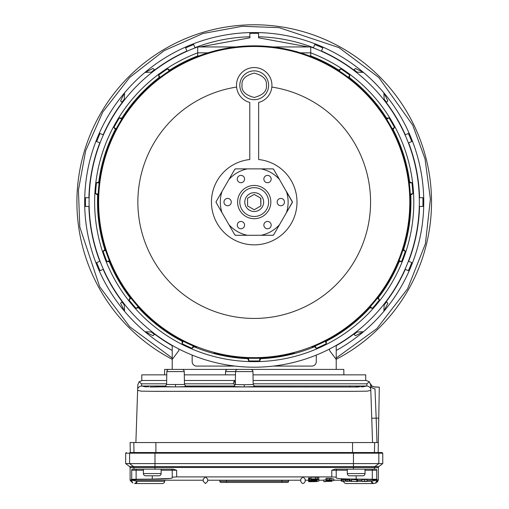 <?xml version="1.0" encoding="UTF-8"?>
<svg xmlns="http://www.w3.org/2000/svg" width="509" height="509" viewBox="0 0 509 509"><rect width="100%" height="100%" fill="white"/><g stroke="black" fill="none" stroke-linecap="round" stroke-linejoin="round"><path stroke-width="0.76" d="M336.22 335.635L336.22 335.081M336.22 369.413L336.22 345.388M172.214 369.413L172.214 359.437L178.863 350.574L178.863 348.996M178.863 339.497L178.863 338.956M329.571 348.996L329.571 350.574L336.22 359.437M329.571 338.956L329.571 339.497M273.314 366.086L311.839 366.086A4.435 4.435 0 0 0 316.274 361.651L316.274 355.091M192.16 355.091L192.16 361.651A4.435 4.435 0 0 0 196.595 366.086L235.12 366.086M172.214 345.388L172.214 359.437M172.214 335.081L172.214 335.635M329.584 64.668L328.598 64.668M179.842 64.668L178.85 64.668M254.22 192.663A9.417 9.417 0 0 0 244.797 202.079A9.417 9.417 0 0 0 254.22 211.496A9.417 9.417 0 0 0 263.637 202.079A9.417 9.417 0 0 0 254.22 192.663M254.22 209.759L247.571 205.916L247.571 198.243L254.22 194.4L260.869 198.243L260.869 205.916L254.22 209.759M260.869 205.738L260.71 198.147M254.22 194.4L247.571 198.243M128.847 327.452A177.304 177.304 0 0 0 172.214 359.284A177.304 177.304 0 0 1 128.847 76.706A177.304 177.304 0 0 1 379.593 76.706A177.304 177.304 0 0 1 336.22 359.284A177.304 177.304 0 0 0 379.593 76.706M124.686 304.471L124.279 304.923L124.571 311.336A169.548 169.548 0 0 0 134.331 321.968A169.548 169.548 0 0 1 145.975 71.578A169.548 169.548 0 0 1 384.715 310.318A169.548 169.548 0 0 1 336.22 350.478M124.571 311.336L120.595 303.275L122.3 301.379M158.515 78.571L158.159 78.246M151.828 72.545L151.377 72.138L144.957 72.431A169.548 169.548 0 0 0 124.571 92.823L124.279 99.236L124.686 99.688M130.387 106.018L130.705 106.381M349.918 325.588L350.275 325.913M356.605 331.614L357.057 332.021L363.477 331.728A169.548 169.548 0 0 0 383.869 311.336L384.161 304.923L383.754 304.471M377.729 106.381L378.053 106.018M383.754 99.688L384.161 99.236L383.869 92.823A169.548 169.548 0 0 0 363.477 72.431L357.057 72.138L356.605 72.545M350.275 78.246L349.918 78.571M172.214 350.478A169.548 169.548 0 0 1 134.331 321.968A169.548 169.548 0 0 0 144.957 331.728L151.377 332.021L151.828 331.614M158.159 325.913L158.515 325.588M128.351 109.499L128.026 109.142M122.3 102.78L121.829 102.258L124.279 99.236M124.571 92.823L120.595 100.884L121.829 102.258M144.957 72.431L153.018 68.454L154.921 70.159L153.018 68.454M380.083 294.66L380.408 295.023M405.304 269.337A165.38 165.38 0 0 1 386.318 301.582L386.605 301.901L384.161 304.923M383.869 311.336L387.845 303.275L386.605 301.901M363.477 331.728L355.416 335.705L353.52 333.999M347.157 328.273L346.801 327.949M321.478 50.995A165.38 165.38 0 0 1 353.717 69.981L354.041 69.695L357.057 72.138M363.477 72.431L355.416 68.454L354.041 69.695M383.869 92.823L387.845 100.884L386.134 102.78M380.408 109.142L380.083 109.499M161.639 327.949L161.277 328.273M154.921 333.999L154.399 334.464L151.377 332.021M144.957 331.728L153.018 335.705L154.399 334.464M128.026 295.023L128.351 294.66M419.543 197.759A165.38 165.38 0 0 0 408.612 142.806L411.749 141.604A168.74 168.74 0 0 0 408.371 133.453L405.062 134.93M405.304 134.821A165.38 165.38 0 0 0 386.318 102.576L387.845 100.884M405.062 269.229L408.371 270.705A168.74 168.74 0 0 0 411.749 262.555L408.364 261.257M408.612 261.352A165.38 165.38 0 0 0 419.543 206.399L422.903 206.489A168.74 168.74 0 0 0 422.903 197.67L419.276 197.766M321.37 51.237L322.846 47.922A168.74 168.74 0 0 0 314.696 44.55L313.398 47.935M308.435 46.943L258.508 37.8L258.629 33.397A168.74 168.74 0 0 0 249.804 33.397L249.925 37.8L199.999 46.943M195.036 47.935L193.738 44.55A168.74 168.74 0 0 0 185.588 47.922L187.064 51.237M88.897 206.399A165.38 165.38 0 0 0 99.828 261.352L96.685 262.555A168.74 168.74 0 0 0 100.063 270.705L103.378 269.229M103.378 134.93L100.063 133.453A168.74 168.74 0 0 0 96.685 141.604L100.076 142.902M89.158 197.766L85.531 197.67A168.74 168.74 0 0 0 85.531 206.489L89.158 206.393M336.22 345.7A165.38 165.38 0 0 0 353.717 334.178L355.416 335.705M190.678 59.337L190.481 58.904M249.804 33.397L249.925 37.8M111.038 265.813L111.471 265.622M97.55 206.17L98.021 206.158M98.021 198.001L97.55 197.988M107.908 145.905L108.353 146.07M111.471 138.537L111.038 138.346M397.395 138.346L396.963 138.537M400.087 146.07L400.526 145.905M410.89 197.988L410.413 198.001M410.413 206.158L410.89 206.17M396.963 265.622L397.395 265.813M258.508 37.8L258.629 33.397M317.756 59.337L317.953 58.904M254.22 367.193A165.113 165.113 0 0 0 310.732 46.936A165.113 165.113 0 0 1 254.22 367.193A165.113 165.113 0 0 1 197.702 46.936M272.818 46.943L310.732 46.943L310.732 52.847A159.572 159.572 0 0 1 254.22 361.651A159.572 159.572 0 0 1 197.702 52.847L197.702 46.943L235.616 46.943M169.987 70.477L169.713 70.089A156.721 156.721 0 0 1 197.702 55.901L197.702 52.847L207.914 52.847M300.52 52.847L310.732 52.847L310.732 55.901A156.721 156.721 0 0 1 338.72 70.089L338.447 70.477M309.415 55.901L310.732 55.901M349.072 77.915L349.346 77.527A156.721 156.721 0 0 1 386.586 118.171L386.172 118.406M392.662 129.636L393.069 129.401A156.721 156.721 0 0 1 409.643 181.974L409.172 182.012M410.305 194.934L410.776 194.89A156.721 156.721 0 0 1 403.58 249.544L403.134 249.378M398.7 261.569L399.145 261.728A156.721 156.721 0 0 1 378.34 297.765L377.977 297.46M369.642 307.398L370.005 307.697A156.721 156.721 0 0 1 326.269 341.259L326.072 340.826M314.32 346.311L314.517 346.737A156.721 156.721 0 0 1 260.703 358.667L260.703 358.196M247.73 358.196L247.737 358.667A156.721 156.721 0 0 1 193.916 346.737L194.12 346.311M182.362 340.826L182.165 341.259A156.721 156.721 0 0 1 138.429 307.697L138.798 307.398M130.457 297.46L130.094 297.765A156.721 156.721 0 0 1 109.289 261.728L109.734 261.569M105.299 249.378L104.854 249.544A156.721 156.721 0 0 1 97.658 194.89L98.129 194.934M99.261 182.012L98.791 181.974A156.721 156.721 0 0 1 115.365 129.401L115.778 129.636M122.262 118.406L121.848 118.171A156.721 156.721 0 0 1 159.088 77.527L159.362 77.915M197.702 55.901L199.025 55.901M169.713 70.089L167.671 68.823A158.897 158.897 0 0 0 158.598 75.179L159.088 77.527M121.848 118.171L119.462 117.878A158.897 158.897 0 0 0 113.921 127.479L115.365 129.401M98.791 181.974L96.506 182.718A158.897 158.897 0 0 0 95.539 193.757L97.658 194.89M104.854 249.544L103.098 251.185A158.897 158.897 0 0 0 106.89 261.601L109.289 261.728M130.094 297.765L129.006 299.909A158.897 158.897 0 0 0 136.132 308.397L138.429 307.697M182.165 341.259L182.082 343.658A158.897 158.897 0 0 0 192.128 348.341L193.916 346.737M247.737 358.667L248.678 360.881A158.897 158.897 0 0 0 259.755 360.881L260.703 358.667M314.517 346.737L316.305 348.341A158.897 158.897 0 0 0 326.352 343.658L326.269 341.259M370.005 307.697L372.302 308.397A158.897 158.897 0 0 0 379.428 299.909L378.34 297.765M399.145 261.728L401.544 261.601A158.897 158.897 0 0 0 405.336 251.185L403.58 249.544M410.776 194.89L412.894 193.757A158.897 158.897 0 0 0 411.927 182.718L409.643 181.974M393.069 129.401L394.513 127.479A158.897 158.897 0 0 0 388.971 117.878L386.586 118.171M349.346 77.527L349.842 75.179A158.897 158.897 0 0 0 340.763 68.823L338.72 70.089M259.755 360.881L259.755 358.228M315.186 345.942L316.305 348.341M326.352 343.658L325.232 341.259M370.272 306.698L372.302 308.397M379.428 299.909L377.398 298.204M399.056 260.691L401.544 261.601M405.336 251.185L402.848 250.282M410.26 193.993L412.894 193.757M411.927 182.718L409.293 182.947M392.216 128.802L394.513 127.479M388.971 117.878L386.681 119.208M348.321 77.349L349.842 75.179M340.763 68.823L339.242 70.993M169.192 70.993L167.671 68.823M158.598 75.179L160.112 77.349M121.759 119.208L119.462 117.878M113.921 127.479L116.217 128.802M99.147 182.947L96.506 182.718M95.539 193.757L98.18 193.993M105.586 250.282L103.098 251.185M106.89 261.601L109.378 260.691M131.036 298.204L129.006 299.909M136.132 308.397L138.162 306.698M183.202 341.259L182.082 343.658M192.128 348.341L193.248 345.942M248.678 358.228L248.678 360.881M294.119 352.457L294.329 353.093A156.25 156.25 0 0 1 214.104 353.093L214.314 352.457M196.429 346.534L196.226 347.17A156.25 156.25 0 0 1 129.865 107.475A156.25 156.25 0 0 1 378.569 107.475A156.25 156.25 0 0 1 312.214 347.17L312.004 346.534M345.236 328.26A155.582 155.582 0 0 1 128.033 293.095A155.582 155.582 0 0 1 163.198 75.898A155.582 155.582 0 0 1 380.401 111.064A155.582 155.582 0 0 1 345.236 328.26M271.857 87.071A116.357 116.357 0 0 1 322.286 296.448A116.357 116.357 0 0 1 159.851 270.152A116.357 116.357 0 0 1 236.577 87.071M239.809 85.283A14.405 14.405 0 0 1 254.22 70.872A14.405 14.405 0 0 1 268.625 85.283A14.405 14.405 0 0 1 254.22 99.688A14.405 14.405 0 0 1 239.809 85.283A14.405 14.405 0 0 0 254.22 99.688A14.405 14.405 0 0 0 268.625 85.283M296.995 202.079A42.775 42.775 0 0 1 254.22 244.854A42.775 42.775 0 0 1 211.445 202.079A42.775 42.775 0 0 1 249.785 159.533L249.785 102.449A17.732 17.732 0 0 1 254.22 67.551A17.732 17.732 0 0 1 258.648 102.449L258.648 159.533A42.775 42.775 0 0 1 296.995 202.079M292.389 202.079L273.708 169.427A1.107 1.107 0 0 0 272.748 168.873L235.686 168.873A1.107 1.107 0 0 0 234.725 169.427L216.198 201.526A1.107 1.107 0 0 0 216.198 202.633L234.725 234.732A1.107 1.107 0 0 0 235.686 235.285L272.748 235.285A1.107 1.107 0 0 0 273.708 234.732L292.242 202.633A1.107 1.107 0 0 0 292.242 201.526L286.414 191.429A33.912 33.912 0 0 1 286.414 212.73L292.389 202.079M237.595 202.079A16.625 16.625 0 0 1 254.22 185.454A16.625 16.625 0 0 1 270.839 202.079A16.625 16.625 0 0 1 254.22 218.705A16.625 16.625 0 0 1 237.595 202.079M268.625 202.079A14.405 14.405 0 0 0 254.22 187.675A14.405 14.405 0 0 0 239.809 202.079A14.405 14.405 0 0 0 254.22 216.484A14.405 14.405 0 0 0 268.625 202.079M223.966 202.079A3.658 3.658 0 0 1 227.625 198.421A3.658 3.658 0 0 1 231.277 202.079A3.658 3.658 0 0 1 227.625 205.738A3.658 3.658 0 0 1 223.966 202.079M237.264 225.112A3.658 3.658 0 0 1 240.922 221.453A3.658 3.658 0 0 1 244.574 225.112A3.658 3.658 0 0 1 240.922 228.77A3.658 3.658 0 0 1 237.264 225.112M263.859 225.112A3.658 3.658 0 0 1 267.518 221.453A3.658 3.658 0 0 1 271.17 225.112A3.658 3.658 0 0 1 267.518 228.77A3.658 3.658 0 0 1 263.859 225.112M277.157 202.079A3.658 3.658 0 0 1 280.815 198.421A3.658 3.658 0 0 1 284.467 202.079A3.658 3.658 0 0 1 280.815 205.738A3.658 3.658 0 0 1 277.157 202.079M263.859 179.047A3.658 3.658 0 0 1 267.518 175.389A3.658 3.658 0 0 1 271.17 179.047A3.658 3.658 0 0 1 267.518 182.706A3.658 3.658 0 0 1 263.859 179.047M237.264 179.047A3.658 3.658 0 0 1 240.922 175.389A3.658 3.658 0 0 1 244.574 179.047A3.658 3.658 0 0 1 240.922 182.706A3.658 3.658 0 0 1 237.264 179.047M261.092 235.285L272.748 235.285L273.708 234.732L279.536 224.634A33.912 33.912 0 0 1 261.092 235.285M235.686 235.285L247.342 235.285A33.912 33.912 0 0 1 228.897 224.634L234.725 234.732L235.686 235.285M216.198 202.633L222.026 212.73A33.912 33.912 0 0 1 222.026 191.429L216.198 201.526L216.198 202.633M234.725 169.427L228.897 179.524A33.912 33.912 0 0 1 247.342 168.873L235.686 168.873L234.725 169.427M272.748 168.873L261.092 168.873A33.912 33.912 0 0 1 279.536 179.524L273.708 169.427L272.748 168.873M164.808 480.222L164.229 482.831L162.594 483.55L135.05 483.55L137.074 481.336A2.214 2.017 90 0 1 134.79 483.531M136.119 469.145L136.119 470.252L131.729 470.252L131.729 479.287L131.316 479.529L137.43 480.222L131.316 479.529L131.316 480.038L137.074 481.336L164.808 481.336M170.566 478.422L152.267 479.077C164.299 479.007 170.948 478.645 172.214 477.989L172.214 477.143L176.648 476.901L205.458 476.901L207.678 479.128L207.678 481.336L205.458 483.55L203.244 481.336L203.244 480.222L137.43 480.222M130.527 479.987L130.527 480.744L130.126 480.222L130.527 479.987M207.678 481.336L207.678 480.222L300.762 480.222L300.762 481.336C302.238 484.193 303.714 484.193 305.19 481.336L305.19 479.128L302.976 476.901L205.458 476.901L203.244 479.128L203.244 481.336M131.729 470.252L132.022 469.145L173.321 469.145L176.648 470.252L161.13 470.252M374.408 469.145L376.412 469.145L376.705 470.252L376.705 479.287L377.118 479.529L371.004 480.222L377.118 479.529L375.642 483.003L377.907 480.865L377.907 479.987L378.333 480.222L378.333 467.485L374.408 467.485L374.408 469.145L353.443 469.145L353.443 467.485L154.99 467.485L154.99 469.145M300.762 481.336L300.762 479.128L302.976 476.901L331.785 476.901L331.785 470.252L335.113 469.145L353.443 469.145M172.214 470.252A1.107 1.107 0 0 0 171.107 469.145A1.107 1.107 0 0 1 172.214 470.252L172.214 477.143M131.316 480.038L132.792 483.003L130.527 480.744M134.026 469.145L134.026 467.485A1.107 1.101 90 0 0 133.581 466.594L154.99 466.594L154.99 467.485L130.107 467.485L130.107 480.222M337.327 469.145A1.107 1.107 0 0 0 336.22 470.252L331.785 470.252M130.107 467.485L129.661 466.594L125.672 463.604L125.672 453.188L126.34 452.52L125.672 453.188L129.61 453.188A0.668 0.662 90 0 1 130.272 452.52L382.1 452.52L378.155 452.52L378.333 442.55L130.107 442.55L130.279 452.52L154.99 452.52L154.99 453.188L382.762 453.188L382.762 463.604L378.772 466.594L378.333 467.485M377.525 482.061L377.748 481.654M131.729 479.287L152.267 479.077L152.267 475.794M331.785 476.901L336.22 477.143L336.22 470.252L347.303 470.252M333.866 480.623L326.008 480.789L333.866 480.623L333.866 478.969L331.881 478.969M326.008 479.955L323.819 479.955L323.819 481.616L326.11 481.393M310.967 478.854L318.819 479.014L318.819 477.353L315.465 477.194L310.967 477.194L310.967 478.893L311.953 478.893L310.865 479.014L310.967 477.315M310.865 478.842L309.771 478.842M310.865 480.935L318.819 481.177L318.819 479.516L316.732 479.363M336.22 477.143L336.22 477.989C337.492 478.645 344.141 479.007 356.166 479.077L376.705 479.287M371.004 480.222L367.097 480.222M361.829 480.222L357.452 480.222M351.484 480.222L349.696 480.222M341.24 480.222L333.866 480.222M323.819 480.222L318.819 480.222M308.581 480.222L305.19 480.222L305.19 481.336M309.179 479.745L308.581 479.783L308.581 481.444L309.179 481.406L309.179 480.935M309.179 477.938L308.581 477.97L308.581 479.631L309.179 479.599L309.179 477.938L309.771 477.97L309.771 479.631L308.581 479.631M330.316 478.237L329.991 479.93L330.316 478.237L331.881 478.377L331.881 480.407L326.11 480.547L326.11 480.082M327.128 478.25L326.008 478.377L326.008 480.038L327.128 479.911L327.128 478.25L329.094 478.218L329.094 480.152L331.181 480.044L329.991 479.93M329.991 478.485L329.094 478.492M364.514 479.478L361.829 479.618L361.829 481.279L364.514 481.139L364.514 479.478L367.097 479.605L367.097 481.266L364.908 481.183M357.452 479.491L356.758 479.491L356.758 481.151L357.452 481.151L357.452 479.491M351.643 479.491L351.484 481.151L351.643 479.491L356.758 479.822M341.94 479.491L341.24 479.491L341.24 481.151L341.94 481.151L341.94 479.491M345.121 479.612L341.94 479.656M345.815 479.491L345.121 479.491L345.121 481.151L345.815 481.151L345.815 479.491M349.002 479.618L345.815 479.65M349.696 479.491L349.002 479.491L349.002 481.151L349.696 481.151L349.696 479.491M378.314 480.222L377.907 480.222M376.151 482.958L373.383 483.537A2.214 2.017 -90 0 1 371.366 481.336L377.118 480.038M378.772 466.594L353.443 466.594L353.443 467.485L374.408 467.485A1.107 1.101 90 0 1 374.853 466.594L378.823 463.604L353.443 463.604L353.443 466.594L154.99 466.594L154.99 463.604L353.443 463.604L353.443 452.52L378.162 452.52A0.668 0.662 90 0 1 378.823 453.188L378.823 463.604L382.762 463.604M326.11 480.509L330.067 480.311M330.067 480.502L326.11 480.305M326.11 480.267L328.871 480.191M328.871 480.267L331.881 480.407M331.881 481.349L326.008 481.349L331.881 481.349L331.881 480.661M326.008 481.349L326.008 480.038L330.316 479.892M326.11 481.565L323.819 481.616M317.202 478.867L317.202 477.207M318.819 479.014L317.031 478.899M317.031 479.128L318.125 479.014L316.636 478.893M316.636 479.014L310.865 479.014L310.865 479.363L316.636 479.014M308.677 480.502L316.636 480.502L308.677 480.541L308.677 479.65M308.677 480.541L308.677 480.935L316.636 480.935L313.06 480.706M308.677 480.897L312.036 480.897L310.865 480.541M310.865 480.776L316.636 480.541M313.06 480.89L316.636 480.897M317.202 481.03L317.202 479.37M318.819 481.177L317.031 481.069M317.031 481.298L318.125 481.183L316.636 481.062M316.636 481.603L308.874 481.73L316.636 481.603L310.967 481.457L316.636 481.183L310.865 481.183M309.771 480.935L309.771 481.444L308.581 481.444M309.179 481.406L309.771 481.444M314.842 480.127L310.865 480.235L314.842 480M316.732 480.235L316.732 478.899M310.865 480.235L310.865 479.363L311.985 479.484L310.967 479.408M310.967 479.885L316.636 480L313.06 479.771M310.967 479.968L316.636 479.732L310.967 479.484M313.06 479.962L316.636 479.968M309.179 479.599L309.771 479.631M316.636 479.249L316.636 479.65M310.967 479.612L316.636 479.612M316.636 479.523L310.967 479.523M316.636 479.287L313.06 479.287M313.06 479.478L316.636 479.484M326.11 481.037L331.779 480.833M326.11 481.088L326.943 481.088L326.205 480.846M326.205 480.98L326.81 480.897M326.81 480.999L327.93 480.941M327.93 481.081L331.779 481.088M327.128 479.911L329.094 479.879M364.908 481.361L364.482 481.406M364.482 481.539L366.105 481.228M366.105 481.476L366.798 481.266M366.798 481.476L362.223 481.349M362.223 481.476L363.133 481.387L361.829 481.279M364.514 481.139L367.097 481.266M351.643 481.151L356.758 481.482L356.758 481.151M357.452 481.151L357.452 481.571L352.183 481.24L351.484 481.571L351.484 481.151M349.696 481.151L341.24 481.151M341.94 481.151L343.282 481.425L343.282 479.764M343.282 481.425L345.121 481.151M345.815 481.151L347.163 481.425L347.163 479.764M347.163 481.425L349.002 481.151M125.672 463.604L129.61 463.604L129.61 453.188L154.99 453.188L154.99 463.604L129.61 463.604L133.581 466.594L129.661 466.594M366.798 481.336L371.366 481.336L373.383 483.537L376.202 482.946M382.1 452.52L382.762 453.188L382.1 452.52M373.644 483.531A2.214 2.017 -90 0 1 373.383 483.55L345.84 483.55L344.211 482.831L343.632 481.463M219.863 480.222L219.863 481.336L226.511 481.336L226.511 480.222M220.976 482.443A1.107 1.107 0 0 1 219.863 481.336A1.107 1.107 0 0 0 220.976 482.443L287.464 482.443A1.107 1.107 0 0 0 288.571 481.336L288.571 480.222M328.954 480.661L326.708 480.789L328.935 480.916M313.767 478.893L311.559 479.014L313.767 478.893M313.767 481.056L311.559 481.177L313.767 481.056M312.093 480.311L313.251 480.35L312.093 480.152M328.967 481.228L326.708 481.349L328.967 481.469M327.236 480.114L328.394 480.152L327.236 479.955M143.404 469.145L143.404 473.574A2.214 2.214 0 0 0 145.619 475.794L158.916 475.794A2.214 2.214 0 0 0 161.13 473.574L161.13 469.145M347.303 469.145L347.303 473.574A2.214 2.214 0 0 0 349.518 475.794L362.815 475.794A2.214 2.214 0 0 0 365.036 473.574L365.036 469.145M237.748 369.413A2.214 2.214 0 0 0 235.533 371.589L235.311 384.505L244.244 384.721L253.177 384.505L252.954 371.589A2.214 2.214 0 0 0 250.74 369.413L227.778 369.413A2.214 2.214 0 0 0 225.563 371.589L225.506 374.859M184.252 371.589A2.214 2.214 0 0 0 182.031 369.413L169.045 369.413A2.214 2.214 0 0 0 166.831 371.589L166.602 384.505L184.474 384.505L184.252 371.589L166.831 371.589M358.431 387.025L158.655 386.865M362.707 386.878L362.179 386.846M361.6 386.827L360.862 386.808M359.768 386.789L358.66 386.776M357.897 386.776L355.651 386.77M350.192 386.84L349.518 386.897M158.229 386.84L157.656 386.821M156.759 386.802L155.741 386.789M148.628 386.789L147.585 386.808M146.827 386.827L146.255 386.846M158.916 386.897L150.002 387.025M184.462 383.818L233.256 383.818L234.274 380.49L235.323 383.818M233.256 383.818L234.274 384.359L235.285 383.818M168.695 369.413L164.649 369.413L164.553 374.859M253.17 383.818L367.008 383.818L369.279 381.744L366.187 380.49L253.107 380.49M137.678 388.87A4.435 4.416 -77.8 0 1 141.795 386.032L141.426 383.818L139.161 381.744L137.818 384.779L137.627 390.371L141.248 391.154L153.922 391.338L353.672 391.338L367.154 391.16L370.806 390.371L370.756 388.87L372.556 442.55M367.008 383.818L366.639 386.032A4.435 4.416 77.8 0 1 370.756 388.87L370.616 384.779A4.435 4.187 178.1 0 0 374.974 388.812C374.624 386.49 374.624 386.49 374.974 388.812L376.151 417.628M369.279 381.744L370.616 384.779M376.132 417.132L376.1 416.349M375.438 400.087L376.17 418.131L378.753 418.175L378.333 442.55M370.539 384.015L372.028 386.134L374.675 387.069L372.028 386.134L370.482 383.818L370.616 384.747L370.469 383.78M135.878 442.55L137.627 390.371M142.246 380.49L139.161 381.744M164.649 369.413L343.785 369.413L343.88 374.859M370.507 383.92L372.034 386.14L373.294 386.821L379.3 387.152L378.753 418.175M166.672 380.49L141.795 380.49L141.795 374.859L166.774 374.859M184.309 374.859L235.476 374.859M253.011 374.859L365.736 374.859L365.736 380.49M184.404 380.49L235.381 380.49M333.363 66.806L332.422 66.806M176.019 66.806L175.077 66.806M172.214 358.031L129.63 326.67L99.726 286.802L79.792 226.995L78.424 190.131L85.658 150.779L102.793 111.993L129.63 77.489L164.127 50.658L202.919 33.518L242.271 26.29L279.136 27.651L338.937 47.591L378.804 77.489L412.71 125.099L425.028 158.859L430.391 199.114L425.397 243.817L407.582 288.826L376.845 328.604L336.22 358.031M151.377 72.138L154.399 69.695M357.057 332.021L354.041 334.464M384.161 99.236L386.605 102.258M124.279 304.923L121.829 301.901M313.493 47.687A165.38 165.38 0 0 0 258.54 36.756M249.894 36.756A165.38 165.38 0 0 0 194.941 47.687M186.956 50.995A165.38 165.38 0 0 0 154.717 69.981M103.13 269.337A165.38 165.38 0 0 0 122.122 301.582M122.122 102.576A165.38 165.38 0 0 0 103.13 134.821M99.828 142.806A165.38 165.38 0 0 0 88.897 197.759M154.717 334.178A165.38 165.38 0 0 0 172.214 345.7M242.029 85.283C241.336 79.519 245.395 75.453 254.22 73.092C263.038 75.453 267.098 79.519 266.404 85.283C267.098 91.041 263.038 95.107 254.22 97.467C245.395 95.107 241.336 91.041 242.029 85.283M176.648 470.252L176.648 476.901M130.527 480.865L131.316 479.949M143.404 470.252L136.119 470.252L136.119 479.077M372.314 469.145L372.314 470.252L365.036 470.252M376.705 470.252L372.314 470.252L372.314 479.077M377.118 479.949L377.907 480.865M356.166 475.794L356.166 479.077M349.696 481.336L351.484 481.336M352.183 481.336L353.615 481.336M357.452 481.336L362.084 481.336M315.465 478.854L315.465 477.194M281.922 480.222L281.922 481.336L226.511 481.336L226.511 482.443M281.922 482.443L281.922 481.336L288.571 481.336M143.404 473.574L161.13 473.574M347.303 473.574L365.036 473.574M252.954 371.589L225.563 371.589M186.205 386.617L175.541 386.904L175.541 384.721M175.541 386.904L164.878 386.617M254.907 386.617L244.244 386.904L244.244 384.721M244.244 386.904L233.58 386.617M145.708 386.878L141.795 386.032L165.953 386.032M253.832 386.032L366.639 386.032L362.732 386.878M234.662 386.032L185.123 386.032M141.426 383.818L166.615 383.818M371.742 418.277L376.17 418.131L376.991 442.55M133.816 442.55L133.988 452.52M155.888 442.55L155.888 452.52M352.552 442.55L352.552 452.52M374.624 442.55L374.446 452.52M373.383 483.55L373.899 483.486L373.383 483.55M134.535 483.486L135.05 483.55M166.602 384.505L164.795 386.63M186.281 386.63L184.474 384.505M235.311 384.505L233.504 386.63M254.984 386.63L253.177 384.505M374.675 387.069L379.3 387.152"/></g></svg>
